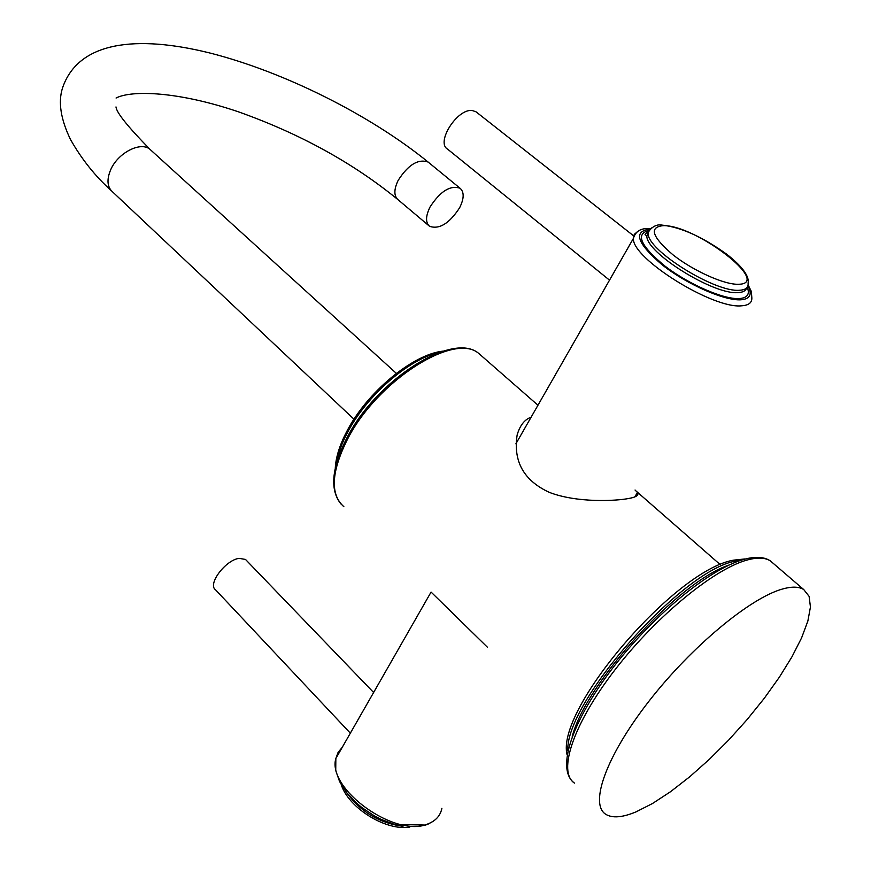 <?xml version="1.0" encoding="UTF-8"?>
<svg xmlns="http://www.w3.org/2000/svg" width="871" height="871" viewBox="0 0 871 871"><rect width="100%" height="100%" fill="white"/><g stroke="black" fill="none" stroke-linecap="round" stroke-linejoin="round"><path stroke-width="1.31" d="M803.77 589.591C799.001 586.575 791.946 586.379 782.594 588.992C750.388 597.778 691.487 646.554 649.015 701.133C606.358 755.734 589.177 803.944 605.704 814.254C612.259 818.359 622.362 817.575 636.015 811.881L652.423 803.563L670.539 791.706L689.712 776.79L709.299 759.381L728.657 740.078L747.176 719.5L764.27 698.313L779.36 677.192L791.968 656.81L801.592 637.877L807.863 621.056L810.444 607.011L809.105 596.352L803.77 589.591L770.378 560.902C764.651 557.124 756.747 556.384 746.643 558.692C712.522 566.411 654.622 613.696 613.293 667.284C572.073 720.818 555.458 769.441 574.479 783.116C557.244 772.033 573.368 723.507 615.329 669.374C657.104 615.231 715.897 567.544 748.635 559.628C758.14 557.266 765.391 557.69 770.378 560.902M635.057 490.025L637.474 492.485C639.118 495.196 636.211 497.189 628.753 498.473C616.418 500.967 577.114 503.144 549.274 492.344C523.787 480.563 513.084 461.434 517.145 434.956C519.954 425.364 524.603 419.452 531.114 417.209M431.613 592.596L487.499 647.305M429.98 207.102C425.571 216.193 425.44 222.595 429.577 226.308C439.42 229.639 449.436 223.433 459.659 207.69C464.167 198.544 464.319 192.066 460.095 188.267C450.274 184.957 440.236 191.228 429.98 207.102M373.615 692.499L245.491 559.432L239.079 558.355C225.469 560.097 207.32 584.321 215.496 589.754L350.109 732.925M633.642 235.867L475.98 111.782L472.311 110.552C457.417 108.189 435.576 142.43 447.574 149.126L609.526 280.157M728.853 565.105C678.389 581.904 585.835 682.94 572.236 736.463M567.838 751.02C564.539 702.93 681.59 570.331 735.483 561.098L742.266 559.857M537.962 405.222L478.876 353.55C454.662 331.677 376.925 380.899 347.333 439.572C331.187 472.082 330.033 494.456 343.86 506.693M438.842 352.57C408.913 358.939 366.462 395.793 347.529 432.484C341.704 443.546 338.013 453.769 336.489 463.154M353.974 419.212L112.555 191.86C107.242 187.047 106.578 179.774 110.563 170.03C117.65 152.958 140.677 141.058 150.019 149.366C127.787 126.665 116.442 112.522 115.995 106.926M111.248 190.64C95.091 176.04 81.504 158.99 70.497 139.491C60.741 119.294 58.052 102.19 62.451 88.178C78.183 41.253 136.562 34.796 209.726 52.968C283.935 71.77 370.11 114.885 428.14 162.071C418.189 158.598 408.172 164.728 398.112 180.46C393.834 189.508 393.812 195.921 398.047 199.709C353.278 163.051 300.092 133.764 238.502 111.847C178.294 91.368 131.652 89.942 116.072 98.031M342.249 747.329L338.122 752.326L335.847 758.51C326.799 789.061 395.75 838.501 427.944 823.901C435.74 820.874 440.388 815.692 441.891 808.332M403.012 826.318C378.82 823.051 359.603 811.239 345.362 790.89M748.102 284.861L751.346 291.437L751.825 297.621C752.163 302.596 748.81 305.318 741.754 305.786C713.131 309.303 631.519 258.219 633.413 238.393L634.262 234.397L637.376 231.73M747.928 285.786C752.522 294.365 750.127 299.036 740.753 299.809C724.237 300.843 686.74 284.251 662.243 264.904C637.06 243.325 632.869 231.414 649.668 229.193M747.242 287.245C750.073 294.202 747.383 297.98 739.174 298.579C723.649 299.515 688.972 284.458 665.27 266.33C640.642 246.058 635.133 234.114 648.721 230.488M746.545 288.051C745.75 290.838 742.963 292.362 738.162 292.602C713.991 295.258 645.476 252.438 646.859 235.845L649.2 230.815M651.606 227.897L648.939 230.118L648.22 233.482C646.87 250.031 715.429 292.852 739.588 290.239C745.576 289.912 748.418 287.67 748.113 283.5C747.862 282.193 752.217 274.158 726.708 254.212C702.483 236.847 680.861 227.124 661.84 225.077C653.62 223.292 647.131 232.644 648.22 233.482L646.859 235.845L645.857 235.192C644.148 234.8 645.171 233.526 648.928 231.37M663.027 225.665C648.743 227.233 652.096 236.977 673.087 254.92C693.458 270.979 724.748 284.948 738.575 284.262C772.838 283.87 695.069 224.424 663.027 225.665M744.749 558.964L733.502 560.162C675.003 570.004 555.241 709.691 567.097 754.852M720.208 564.615L636.962 491.81M340.997 504.026C329.695 490.09 331.579 468.195 346.658 438.342C376.109 380.05 453.072 330.86 478.876 353.55M443.295 351.089C412.832 354.159 366.854 392.375 346.865 431.265C339.766 444.809 335.901 457.057 335.281 467.999M396.37 373.376L150.019 149.366M429.577 226.308L398.047 199.709M460.095 188.267L428.14 162.071M431.069 592.073L335.847 758.51L335.738 770.563L339.614 781.614L346.647 792.577L356.359 802.931L362.042 807.689L374.574 816.007L381.226 819.415L394.748 824.478L425.908 825.055M433.366 821.157L427.498 824.456M341.171 784.51C348.683 808.332 386.441 831.261 409.784 827.058M637.474 492.485L634.817 496.862M515.882 443.829L633.413 238.393C635.46 231.403 640.675 228.137 649.058 228.594L650.31 228.638"/></g></svg>
